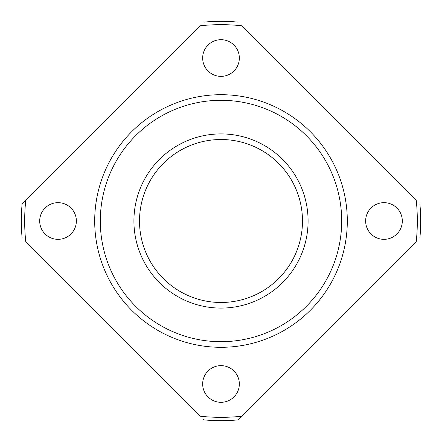 <?xml version="1.0" encoding="UTF-8"?>
<svg xmlns="http://www.w3.org/2000/svg" width="442" height="442" viewBox="0 0 442 442"><rect width="100%" height="100%" fill="white"/><g stroke="black" fill="none" stroke-linecap="round" stroke-linejoin="round"><path stroke-width="0.66" d="M238.172 419.9L241.851 416.22L238.172 419.9A199.64 199.64 0 0 1 203.828 419.9L203.171 419.243M22.1 203.828A199.64 199.64 0 0 0 22.1 238.172A199.64 199.64 0 0 1 22.1 203.828L25.78 200.149A196.331 196.331 0 0 0 25.78 241.851L200.149 416.22A196.331 196.331 0 0 0 241.851 416.22L416.22 241.851A196.331 196.331 0 0 0 416.22 200.149L241.851 25.78A196.331 196.331 0 0 0 200.149 25.78L22.757 203.171M238.172 22.1A199.64 199.64 0 0 0 203.828 22.1M365.639 221A18.332 18.332 0 0 0 393.137 236.879A18.332 18.332 0 0 0 393.137 205.121A18.332 18.332 0 0 0 365.639 221M202.668 383.971A18.332 18.332 0 0 0 230.166 399.85A18.332 18.332 0 0 0 230.166 368.092A18.332 18.332 0 0 0 202.668 383.971M39.697 221A18.332 18.332 0 0 0 67.195 236.879A18.332 18.332 0 0 0 67.195 205.121A18.332 18.332 0 0 0 39.697 221M202.668 58.029A18.332 18.332 0 0 0 230.166 73.908A18.332 18.332 0 0 0 230.166 42.15A18.332 18.332 0 0 0 202.668 58.029M419.9 238.172A199.64 199.64 0 0 0 419.9 203.828M94.698 221A126.301 126.301 0 0 0 284.151 330.384A126.301 126.301 0 0 0 284.151 111.616A126.301 126.301 0 0 0 94.698 221A126.301 126.301 0 0 0 284.151 330.384A126.301 126.301 0 0 0 284.151 111.616A126.301 126.301 0 0 0 94.698 221M139.512 221A81.488 81.488 0 0 0 261.741 291.571A81.488 81.488 0 0 0 261.741 150.429A81.488 81.488 0 0 0 139.512 221M100.301 221A120.699 120.699 0 0 0 281.35 325.527A120.699 120.699 0 0 0 281.35 116.473A120.699 120.699 0 0 0 100.301 221M133.915 221A87.085 87.085 0 0 0 264.543 296.422A87.085 87.085 0 0 0 264.543 145.578A87.085 87.085 0 0 0 133.915 221"/></g></svg>
